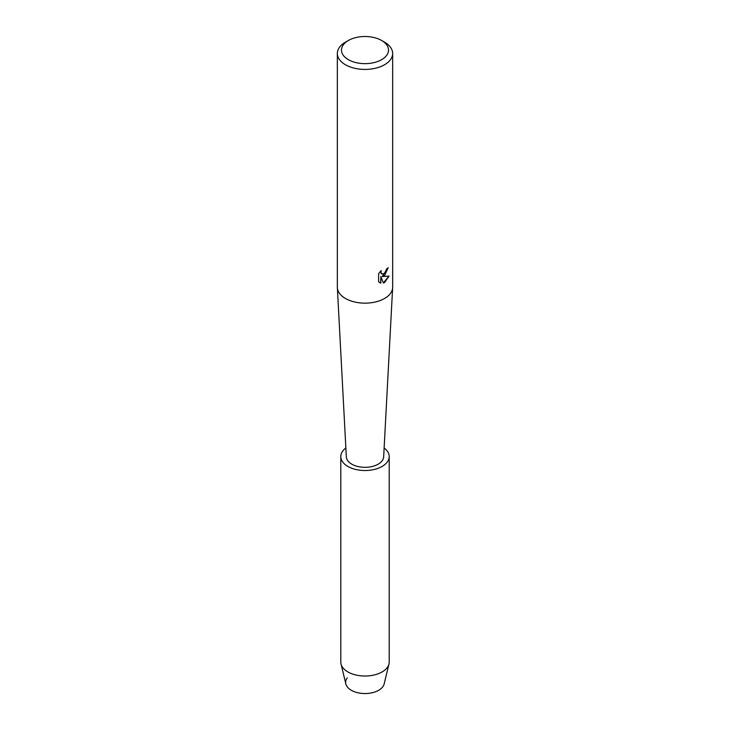 <?xml version="1.0" encoding="UTF-8"?>
<svg xmlns="http://www.w3.org/2000/svg" width="730" height="730" viewBox="0 0 730 730"><rect width="100%" height="100%" fill="white"/><g stroke="black" fill="none" stroke-linecap="round" stroke-linejoin="round"><path stroke-width="1.09" d="M384.135 447.992A24.2 13.97 180 0 1 389.2 456.551L389.2 662.046A24.2 13.97 180 0 1 388.971 663.971L384.172 683.91A19.363 11.178 180 0 1 378.688 690.279A19.363 11.178 180 0 1 354.087 691.602A19.363 11.178 180 0 1 347.261 677.896M381.626 40.478L384.555 42.167A27.658 15.969 180 0 1 392.658 53.463L392.658 287.182A27.658 15.969 180 0 1 392.64 287.675A27.658 15.969 180 0 1 384.555 298.479A27.658 15.969 180 0 1 354.807 302.028A27.658 15.969 180 0 1 337.36 287.675A27.658 15.969 180 0 1 337.342 287.182L337.342 53.463A27.658 15.969 180 0 1 345.445 42.167L348.374 40.478A23.506 13.569 180 0 1 381.626 40.478A23.506 13.569 180 0 1 381.626 59.668A23.506 13.569 180 0 1 348.374 59.668A23.506 13.569 180 0 1 348.374 40.478L345.445 42.167M392.64 287.675L383.661 456.88A18.67 10.777 180 0 1 378.204 464.171A18.67 10.777 180 0 1 358.12 466.57A18.67 10.777 180 0 1 346.339 456.88L337.36 287.675M384.555 275.612L382.182 276.515L389.072 276.123L384.555 282.528L383.387 283.021L380.841 276.597L380.841 283.094L378.615 281.789L378.615 273.768L381.179 270.501L380.832 272.089L381.781 273.987L384.555 273.458L386.635 268.923A27.658 15.969 0 0 0 388.177 267.691L384.555 275.612M392.658 53.463A27.658 15.969 180 0 1 384.555 64.751A27.658 15.969 180 0 1 354.415 68.209A27.658 15.969 180 0 1 337.342 53.463M388.077 267.773L382.182 276.515M381.735 273.96L380.987 273.175L380.978 270.702M379.609 282.592L380.741 283.039L380.841 276.597M383.359 282.939L388.944 276.15M388.971 663.971A24.2 13.97 180 0 1 382.109 671.928A24.2 13.97 180 0 1 357.298 675.296A24.2 13.97 180 0 1 341.029 663.971A24.2 13.97 180 0 1 340.8 662.046L340.8 456.551A24.2 13.97 180 0 1 345.865 447.992M378.688 690.279A19.363 11.178 180 0 1 358.841 692.971A19.363 11.178 180 0 1 345.828 683.91L341.029 663.971M389.2 456.551A24.2 13.97 180 0 1 382.109 466.434A24.2 13.97 180 0 1 355.738 469.463A24.2 13.97 180 0 1 340.8 456.551"/></g></svg>
